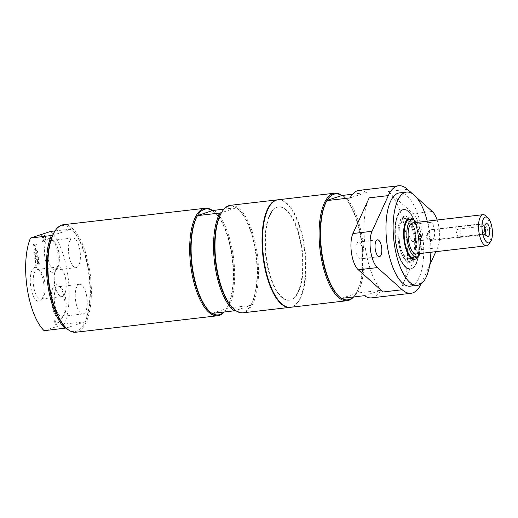 <?xml version="1.0" encoding="UTF-8"?>
<svg xmlns="http://www.w3.org/2000/svg" width="518" height="518" viewBox="0 0 518 518"><rect width="100%" height="100%" fill="white"/><g stroke="black" fill="none" stroke-linecap="round" stroke-linejoin="round"><path stroke-width="0.39" stroke-dasharray="2.59 1.94" d="M83.424 313.843A14.925 5.795 83.4 0 0 86.927 297.856A14.925 5.795 83.4 0 0 79.526 284.291A14.925 5.795 83.4 0 0 75.492 299.786A14.925 5.795 83.4 0 0 82.971 313.94A14.925 5.795 83.4 0 0 83.424 313.843M76.58 267.521A14.925 5.795 83.4 0 0 80.089 251.541A14.925 5.795 83.4 0 0 72.688 237.976A14.925 5.795 83.4 0 0 68.654 253.47A14.925 5.795 83.4 0 0 76.133 267.625A14.925 5.795 83.4 0 0 76.58 267.521M62.393 296.484A14.925 5.795 83.4 0 0 65.896 280.503A14.925 5.795 83.4 0 0 58.495 266.932A14.925 5.795 83.4 0 0 54.468 282.427A14.925 5.795 83.4 0 0 61.94 296.581A14.925 5.795 83.4 0 0 62.393 296.484M410.094 261.26A22.268 8.644 -96.6 0 1 405.814 260.004A22.268 8.644 -96.6 0 1 398.264 240.287A22.268 8.644 -96.6 0 1 401.094 219.367A22.268 8.644 -96.6 0 1 414.562 232.996A22.268 8.644 -96.6 0 1 410.094 261.26M399.533 241.699A19.496 7.563 83.4 0 0 409.097 258.657A19.496 7.563 83.4 0 0 414.361 238.416A19.496 7.563 83.4 0 0 404.597 219.923A19.496 7.563 83.4 0 0 399.533 241.699M480.044 224.372L429.908 230.199L429.046 230.387L426.223 235.787C426.864 238.915 428.593 240.481 431.423 240.488L481.565 234.66L482.446 234.466L485.916 228.852C485.062 225.79 483.106 224.3 480.044 224.372L481.85 223.776L431.708 229.603A5.219 4.792 -108.2 0 0 430.834 229.791A5.219 4.792 -108.2 0 0 427.784 235.781A5.219 4.792 -108.2 0 0 433.229 239.892L483.365 234.071A5.219 4.792 -108.2 0 0 484.239 233.877A5.219 4.792 -108.2 0 0 487.289 227.888A5.219 4.792 -108.2 0 0 481.85 223.776M55.063 230.905L71.562 229.111A53.335 20.701 -96.6 0 1 71.976 229.5A53.335 20.701 -96.6 0 1 88.986 272.487A53.335 20.701 -96.6 0 1 85.237 321.749L64.355 324.048L44.16 330.698M54.662 231.514A53.335 20.701 -96.6 0 1 71.562 229.111L71.445 229.001A54.118 21.005 -96.6 0 1 88.487 271.956A54.118 21.005 -96.6 0 1 85.127 321.633M63.377 224.721A54.118 21.005 -96.6 0 1 89.918 271.788A54.118 21.005 -96.6 0 1 75.868 332.232M66.252 328.004L85.237 321.749A53.335 20.701 -96.6 0 1 66.252 328.004A53.335 20.701 -96.6 0 1 65.831 327.616M50.673 231.41A54.118 21.005 -96.6 0 1 67.716 274.365A54.118 21.005 -96.6 0 1 64.355 324.048M43.913 239.219L43.849 237.535L44.315 236.849L44.852 237.263L45.357 239.847L44.069 240.274L44.088 237.509L44.554 236.817L45.092 237.238L45.597 239.821L44.308 240.242L44.153 239.193M44.315 236.849L45.092 237.238L44.315 236.849M71.562 229.111L52.571 235.373M32.867 245.933L34.544 245.383L35.153 249.527L33.482 250.077L33.657 251.275L37.082 250.149L36.901 248.951L35.561 249.391L34.946 245.247L36.292 244.807L36.111 243.609L32.692 244.736L32.867 245.933L34.784 245.357L35.392 249.501L33.715 250.052L33.897 251.249L37.315 250.123L37.141 248.925L35.8 249.365L35.185 245.221L36.532 244.781L36.351 243.583L32.932 244.71L33.107 245.908M39.167 264.284L38.338 258.65L37.931 258.786L38.585 263.222L37.646 263.532L37.037 259.395L36.629 259.524L37.244 263.662L35.969 264.083L35.315 259.647L34.913 259.777L35.742 265.41L39.407 264.258L38.572 258.624L38.17 258.754L38.824 263.196L37.885 263.5L37.277 259.363L36.869 259.499L37.484 263.636L36.208 264.057L35.554 259.615L35.153 259.751L35.982 265.384L39.407 264.258M34 253.613L35.69 255.355L34.654 258.035L34.842 259.324L36.137 255.892L38.254 258.113L38.054 256.74L36.396 255.037L37.413 252.402L37.225 251.113L35.949 254.487L33.8 252.24L34 253.613L35.93 255.322L34.894 258.009L35.082 259.298L36.377 255.866L38.494 258.081L38.293 256.708L36.636 255.005L37.652 252.376L37.458 251.081L36.189 254.455L34.039 252.214L34.24 253.587M41.705 236.629L43.486 239.025L43.687 240.397L42.327 240.844L42.502 242.042L45.927 240.915L45.584 238.591L45.066 236.363L44.166 235.586L43.434 237.788L41.472 235.075L41.705 236.629L43.726 238.999L43.926 240.371L42.567 240.818L42.741 242.016L46.167 240.889L45.306 236.331L44.406 235.56L43.674 237.756L41.712 235.042L41.945 236.603M44.509 235.535L44.166 235.586L44.509 235.535M55.148 324.805L58.573 323.672L58.392 322.481L55.374 323.472L54.778 319.451L54.377 319.587L55.148 324.805L58.812 323.646L58.631 322.449L55.614 323.446L55.018 319.425L54.617 319.554L55.387 324.773M41.362 298.925A14.925 5.795 83.4 0 0 43.175 297.371A14.925 5.795 83.4 0 0 44.943 283.534A14.925 5.795 83.4 0 0 40.048 270.474A14.925 5.795 83.4 0 0 37.464 269.379A14.925 5.795 83.4 0 0 37.018 269.477A14.925 5.795 83.4 0 0 33.508 285.463A14.925 5.795 83.4 0 0 40.909 299.028A14.925 5.795 83.4 0 0 41.362 298.925M34.648 267.515A17.159 6.656 -96.6 0 1 38.131 268.661A17.159 6.656 -96.6 0 1 43.758 283.67A17.159 6.656 -96.6 0 1 41.725 299.572A17.159 6.656 -96.6 0 1 31.255 289.517A17.159 6.656 -96.6 0 1 34.648 267.515M55.549 269.969A14.925 5.795 83.4 0 0 57.362 268.408A14.925 5.795 83.4 0 0 59.13 254.578A14.925 5.795 83.4 0 0 54.241 241.517A14.925 5.795 83.4 0 0 51.658 240.417A14.925 5.795 83.4 0 0 51.204 240.52A14.925 5.795 83.4 0 0 47.695 256.501A14.925 5.795 83.4 0 0 55.102 270.066A14.925 5.795 83.4 0 0 55.549 269.969M48.834 238.552A17.159 6.656 -96.6 0 1 52.324 239.698A17.159 6.656 -96.6 0 1 57.945 254.714A17.159 6.656 -96.6 0 1 55.918 270.616A17.159 6.656 -96.6 0 1 45.442 260.554A17.159 6.656 -96.6 0 1 48.834 238.552M62.393 316.284A14.925 5.795 83.4 0 0 64.2 314.724A14.925 5.795 83.4 0 0 65.967 300.893A14.925 5.795 83.4 0 0 61.079 287.833A14.925 5.795 83.4 0 0 58.495 286.732A14.925 5.795 83.4 0 0 58.042 286.836A14.925 5.795 83.4 0 0 54.539 302.816A14.925 5.795 83.4 0 0 61.94 316.381A14.925 5.795 83.4 0 0 62.393 316.284M55.672 284.868A17.159 6.656 -96.6 0 1 59.162 286.014A17.159 6.656 -96.6 0 1 64.789 301.029A17.159 6.656 -96.6 0 1 62.756 316.932A17.159 6.656 -96.6 0 1 52.279 306.876A17.159 6.656 -96.6 0 1 55.672 284.868M212.548 210.535A54.118 21.005 -96.6 0 1 214.562 212.218A54.118 21.005 -96.6 0 1 232.304 259.57A54.118 21.005 -96.6 0 1 225.893 309.732A54.118 21.005 -96.6 0 1 224.184 311.985M212.205 313.377A53.335 20.701 -96.6 0 1 211.979 313.241A53.335 20.701 -96.6 0 1 209.084 310.968M212.341 210.586A53.335 20.701 -96.6 0 1 215.235 212.853A53.335 20.701 -96.6 0 1 232.647 258.896A53.335 20.701 -96.6 0 1 226.78 308.365A53.335 20.701 -96.6 0 1 226.398 308.961A53.335 20.701 -96.6 0 1 223.918 312.017M213.817 210.25A54.118 21.005 -96.6 0 1 233.178 255.141A54.118 21.005 -96.6 0 1 228.257 308.029L211.933 313.409M235.645 310.515L235.858 310.463A53.335 20.701 -96.6 0 1 232.964 308.197M221.795 212.095A53.335 20.701 -96.6 0 1 236.214 207.809A53.335 20.701 -96.6 0 1 239.109 210.081A53.335 20.701 -96.6 0 1 256.52 256.119A53.335 20.701 -96.6 0 1 250.654 305.588A53.335 20.701 -96.6 0 1 243.803 311.758A53.335 20.701 -96.6 0 1 235.858 310.463L250.699 305.426L228.257 308.029M230.504 205.303A54.118 21.005 -96.6 0 1 257.349 254.493A54.118 21.005 -96.6 0 1 244.638 312.451A54.118 21.005 -96.6 0 1 243 312.814M277.777 199.812A54.118 21.005 -96.6 0 1 304.422 249.339A54.118 21.005 -96.6 0 1 291.673 306.98A54.118 21.005 -96.6 0 1 290.274 307.316M224.009 209.065L236.214 207.809L221.419 212.684M236.26 207.647A54.118 21.005 -96.6 0 1 238.435 209.447A54.118 21.005 -96.6 0 1 255.989 255.225A54.118 21.005 -96.6 0 1 250.699 305.426M276.949 207.271A46.944 18.221 83.4 0 0 265.922 257.543A46.944 18.221 83.4 0 0 289.206 300.22A46.944 18.221 83.4 0 0 301.884 251.489A46.944 18.221 83.4 0 0 278.367 206.96A46.944 18.221 83.4 0 0 276.949 207.271M266.653 259.337A46.944 18.221 -96.6 0 1 277.428 207.219A46.944 18.221 -96.6 0 1 278.846 206.902A46.944 18.221 -96.6 0 1 302.363 251.431A46.944 18.221 -96.6 0 1 289.685 300.168A46.944 18.221 -96.6 0 1 266.653 259.337M290.507 307.291A54.118 21.005 83.4 0 0 304.565 246.846A54.118 21.005 83.4 0 0 278.017 199.78M352.7 194.114L366.381 192.521L350.064 197.902M341.343 298.368L357.66 292.994A54.118 21.005 83.4 0 0 362.581 240.106A54.118 21.005 83.4 0 0 343.22 195.215M364.504 295.681L380.821 290.3L357.66 292.994M341.958 195.5A54.118 21.005 -96.6 0 1 343.971 197.183A54.118 21.005 -96.6 0 1 361.15 240.274A54.118 21.005 -96.6 0 1 355.303 294.697A54.118 21.005 -96.6 0 1 353.593 296.95M338.494 295.933A53.335 20.701 83.4 0 0 341.388 298.206A53.335 20.701 83.4 0 0 341.608 298.342M353.321 296.976A53.335 20.701 83.4 0 0 355.808 293.92A53.335 20.701 83.4 0 0 356.183 293.33A53.335 20.701 83.4 0 0 361.57 240.287A53.335 20.701 83.4 0 0 344.638 197.818A53.335 20.701 83.4 0 0 341.744 195.551M412.581 222.869A15.65 6.074 -96.6 0 1 420.26 236.48A15.65 6.074 -96.6 0 1 416.194 253.956M488.998 244.036A15.65 6.074 83.4 0 0 490.688 228.296A15.65 6.074 83.4 0 0 485.722 215.838M415.086 257.834A19.496 7.563 83.4 0 0 419.315 236.279A19.496 7.563 83.4 0 0 410.612 219.354M416.595 222.403A18.797 7.297 -96.6 0 1 421.438 236.091A18.797 7.297 -96.6 0 1 420.208 253.49M457.944 229.111A4.228 1.638 83.4 0 0 457.07 230.419A4.228 1.638 83.4 0 0 457.763 236.409A4.228 1.638 83.4 0 0 459.045 237.484A4.228 1.638 83.4 0 0 459.175 237.451A4.228 1.638 83.4 0 0 460.165 232.925A4.228 1.638 83.4 0 0 458.067 229.085A4.228 1.638 83.4 0 0 457.944 229.111M485.217 232.789A4.228 1.638 -96.6 0 1 484.246 234.537A4.228 1.638 -96.6 0 1 484.116 234.57A4.228 1.638 -96.6 0 1 483.702 234.486A4.228 1.638 -96.6 0 1 481.999 230.555A4.228 1.638 -96.6 0 1 482.757 226.34A4.228 1.638 -96.6 0 1 483.009 226.198A4.228 1.638 -96.6 0 1 483.139 226.172A4.228 1.638 -96.6 0 1 484.615 227.648M427.253 221.167A46.944 18.221 -96.6 0 1 429.61 232.893A46.944 18.221 -96.6 0 1 430.866 252.253M413.617 219.917A20.862 8.1 -96.6 0 1 419.826 236.111A20.862 8.1 -96.6 0 1 417.877 256.598M407.841 219.548A20.862 8.1 -96.6 0 1 415.054 236.668A20.862 8.1 -96.6 0 1 412.341 258.281M411.914 258.76A20.862 8.1 -96.6 0 1 409.634 259.971A20.862 8.1 -96.6 0 1 399.397 241.828A20.862 8.1 -96.6 0 1 404.817 218.525A20.862 8.1 -96.6 0 1 407.31 219.179M380.821 290.3A54.118 21.005 -96.6 0 1 371.691 297.856M406.034 235.055A54.118 21.005 -96.6 0 1 402.272 285.651L418.525 249.967A20.862 8.1 83.4 0 0 419.975 230.465A20.862 8.1 83.4 0 0 413.163 213.675L388.37 191.518A54.118 21.005 -96.6 0 1 406.034 235.055M429.7 265.145L421.374 283.43A54.118 21.005 -96.6 0 1 421.225 283.747M383.1 291.964A54.118 21.005 -96.6 0 1 365.436 248.433A54.118 21.005 -96.6 0 1 369.198 197.837M359.194 190.346A54.118 21.005 -96.6 0 1 366.381 192.521M437.14 220.014A20.862 8.1 -96.6 0 1 437.626 247.746L435.839 251.677M412.257 193.577L416.291 197.183M430.018 222.462A8.476 3.289 -96.6 0 1 430.27 222.403A8.476 3.289 -96.6 0 1 434.518 230.439A8.476 3.289 -96.6 0 1 432.226 239.238A8.476 3.289 -96.6 0 1 428.023 231.533A8.476 3.289 -96.6 0 1 430.018 222.462M399.417 192.89A46.944 18.221 -96.6 0 1 422.448 233.722A46.944 18.221 -96.6 0 1 410.256 286.156M360.56 258.806A8.476 3.289 83.4 0 0 362.548 249.734A8.476 3.289 83.4 0 0 358.346 242.029A8.476 3.289 83.4 0 0 358.087 242.081A8.476 3.289 83.4 0 0 356.099 251.159A8.476 3.289 83.4 0 0 360.301 258.864A8.476 3.289 83.4 0 0 360.56 258.806M413.383 241.401A8.476 3.289 83.4 0 0 415.378 232.329A8.476 3.289 83.4 0 0 411.169 224.624A8.476 3.289 83.4 0 0 410.916 224.676A8.476 3.289 83.4 0 0 408.922 233.754A8.476 3.289 83.4 0 0 413.131 241.459A8.476 3.289 83.4 0 0 413.383 241.401M399.689 247.947A23.219 9.013 -96.6 0 1 402.382 217.184A23.219 9.013 -96.6 0 1 415.604 234.389A23.219 9.013 -96.6 0 1 410.606 262.153A23.219 9.013 -96.6 0 1 399.689 247.947M395.972 242.955A29.992 11.642 -96.6 0 1 403.762 209.453A29.992 11.642 -96.6 0 1 418.473 235.541A29.992 11.642 -96.6 0 1 410.683 269.036A29.992 11.642 -96.6 0 1 395.972 242.955M402.9 209.952A29.694 11.525 83.4 0 0 396.484 245.331A29.694 11.525 83.4 0 0 413.332 267.534A29.694 11.525 83.4 0 0 418.673 237.917A29.694 11.525 83.4 0 0 406.682 210.314A29.694 11.525 83.4 0 0 402.9 209.952M418.097 235.586A29.992 11.642 -96.6 0 1 410.308 269.082A29.992 11.642 -96.6 0 1 395.286 240.637A29.992 11.642 -96.6 0 1 403.386 209.499A29.992 11.642 -96.6 0 1 418.097 235.586M402.486 209.764A29.927 11.616 83.4 0 0 396.024 245.422A29.927 11.616 83.4 0 0 413.001 267.8A29.927 11.616 83.4 0 0 418.389 237.95A29.927 11.616 83.4 0 0 406.3 210.127A29.927 11.616 83.4 0 0 402.486 209.764M431.708 229.603L429.908 230.199M483.365 234.071L481.565 234.66M433.229 239.892L431.423 240.488M421.374 283.43L402.272 285.651M407.472 189.303L388.37 191.518M437.626 247.746L418.525 249.967M432.265 211.461L413.163 213.675M484.239 233.877L482.452 234.466M430.834 229.791L429.046 230.387M71.976 229.5L71.478 229.021M58.495 266.932L37.464 269.379M61.94 296.581L40.909 299.028M40.048 270.474L38.131 268.661M43.175 297.371L41.725 299.572M72.688 237.976L51.658 240.417M76.133 267.625L55.102 270.066M54.241 241.517L52.324 239.698M57.362 268.408L55.918 270.616M79.526 284.291L58.495 286.732M82.971 313.94L61.94 316.381M61.079 287.833L59.162 286.014M64.2 314.724L62.756 316.932M215.235 212.853L214.562 212.218M226.398 308.961L225.893 309.732M239.109 210.081L238.435 209.447M289.206 300.22L289.685 300.168M278.367 206.96L278.846 206.902M344.638 197.818L343.971 197.183M355.808 293.92L355.303 294.697M406.883 219.658L404.597 219.923M411.383 258.391L409.097 258.657M457.07 230.419L456.235 233.553L457.763 236.409M459.045 237.484L484.116 234.57M458.067 229.085L483.139 226.172M483.702 234.486L487.328 236.273M482.757 226.34L485.878 223.776M409.589 217.968L404.817 218.525M414.406 259.414L409.634 259.971M430.27 222.403L411.169 224.624M432.226 239.238L413.131 241.459M377.447 239.808L358.346 242.029M379.403 256.643L360.301 258.864M405.814 260.004C398.523 254.921 395.163 225.984 401.094 219.367M403.762 209.453L403.386 209.499M410.683 269.036L410.308 269.082M406.682 210.314L406.3 210.127M413.332 267.534L413.001 267.8"/><path stroke-width="0.78" d="M224.184 311.985A54.118 21.005 -96.6 0 1 219.328 315.391A54.118 21.005 -96.6 0 1 217.689 315.753L75.868 332.232A54.118 21.005 -96.6 0 1 66.505 328.257L65.831 327.616A53.335 20.701 -96.6 0 1 48.899 285.153A53.335 20.701 -96.6 0 1 52.571 235.373A53.335 20.701 -96.6 0 1 54.662 231.514L55.173 230.737A54.118 21.005 -96.6 0 1 63.377 224.721L205.199 208.242A54.118 21.005 -96.6 0 1 212.548 210.535M66.505 328.257A54.118 21.005 -96.6 0 1 49.32 285.165A54.118 21.005 -96.6 0 1 55.173 230.737M52.571 235.373L30.478 238.066A54.118 21.005 -96.6 0 0 27.117 287.743A54.118 21.005 -96.6 0 0 44.16 330.698L66.252 328.004M64.931 328.289A54.118 21.005 -96.6 0 1 47.889 285.327A54.118 21.005 -96.6 0 1 51.25 235.651M30.478 238.066L50.673 231.41L55.063 230.905M217.689 315.753A54.118 21.005 -96.6 0 1 190.844 266.556A54.118 21.005 -96.6 0 1 203.561 208.605A54.118 21.005 -96.6 0 1 205.199 208.242M223.918 312.017A53.335 20.701 -96.6 0 1 219.93 314.536A53.335 20.701 -96.6 0 1 212.205 313.377M290.274 307.316A54.118 21.005 -96.6 0 1 290.035 307.342L243 312.814A54.118 21.005 -96.6 0 1 233.631 308.832L232.964 308.197A53.335 20.701 -96.6 0 1 215.553 262.16A53.335 20.701 -96.6 0 1 221.419 212.684L219.943 213.021A54.118 21.005 -96.6 0 0 215.022 265.909A54.118 21.005 -96.6 0 0 234.382 310.8L211.933 313.409A54.118 21.005 -96.6 0 1 209.758 311.609L209.084 310.968A53.335 20.701 -96.6 0 1 191.673 264.931A53.335 20.701 -96.6 0 1 197.539 215.462A53.335 20.701 -96.6 0 1 212.341 210.586L224.009 209.065M209.758 311.609A54.118 21.005 -96.6 0 1 192.204 265.825A54.118 21.005 -96.6 0 1 197.5 215.63L212.341 210.586M219.943 213.021L197.5 215.63M234.382 310.8L235.858 310.463M221.419 212.684A53.335 20.701 -96.6 0 1 221.795 212.095L222.3 211.318A54.118 21.005 -96.6 0 1 228.865 205.665A54.118 21.005 -96.6 0 1 230.504 205.303L277.538 199.831A54.118 21.005 -96.6 0 1 277.777 199.812M233.631 308.832A54.118 21.005 -96.6 0 1 215.889 261.48A54.118 21.005 -96.6 0 1 222.3 211.318M290.035 307.342A54.118 21.005 -96.6 0 1 263.189 258.152A54.118 21.005 -96.6 0 1 275.9 200.194A54.118 21.005 -96.6 0 1 277.538 199.831M334.602 193.201L278.017 199.78A54.118 21.005 83.4 0 0 263.403 255.957A54.118 21.005 83.4 0 0 290.507 307.291L347.099 300.712A54.118 21.005 -96.6 0 1 319.988 249.385A54.118 21.005 -96.6 0 1 334.602 193.201A54.118 21.005 -96.6 0 1 341.958 195.5M398.588 185.768L359.194 190.346A54.118 21.005 -96.6 0 0 350.064 197.902L326.903 200.589A54.118 21.005 83.4 0 0 321.613 250.79A54.118 21.005 83.4 0 0 339.167 296.568A54.118 21.005 83.4 0 0 341.343 298.368L364.504 295.681A54.118 21.005 -96.6 0 0 371.691 297.856L411.085 293.279A54.118 21.005 -96.6 0 1 402.201 289.75L383.1 291.964L358.307 269.807A20.862 8.1 83.4 0 1 351.495 253.024A20.862 8.1 83.4 0 1 352.946 233.521L369.198 197.837L388.299 195.616A54.118 21.005 -96.6 0 1 398.588 185.768A54.118 21.005 -96.6 0 1 407.472 189.303L412.257 193.577M352.7 194.114L341.744 195.551A53.335 20.701 83.4 0 0 326.949 200.427L326.903 200.589M339.167 296.568L338.494 295.933A53.335 20.701 83.4 0 1 321.082 249.896A53.335 20.701 83.4 0 1 326.949 200.427L341.744 195.551M353.593 296.95A54.118 21.005 -96.6 0 1 347.099 300.712M341.608 298.342A53.335 20.701 83.4 0 0 353.321 296.976M486.629 245.772L416.194 253.956A15.65 6.074 -96.6 0 1 408.521 240.346A15.65 6.074 -96.6 0 1 412.581 222.869L483.016 214.685A15.65 6.074 83.4 0 0 478.949 232.161A15.65 6.074 83.4 0 0 486.629 245.772A15.65 6.074 83.4 0 0 488.998 244.036L490.688 241.453A13.041 5.063 -96.6 0 1 482.18 230.536A13.041 5.063 -96.6 0 1 487.962 217.955A13.041 5.063 -96.6 0 1 492.1 228.341A13.041 5.063 -96.6 0 1 490.688 241.453M487.962 217.955L485.722 215.838A15.65 6.074 83.4 0 0 483.016 214.685M413.047 219.768L410.612 219.354A19.496 7.563 83.4 0 0 409.751 219.328A19.496 7.563 83.4 0 0 404.688 241.103A19.496 7.563 83.4 0 0 414.251 258.055A19.496 7.563 83.4 0 0 415.086 257.834L417.359 256.87A18.797 7.297 -96.6 0 1 407.142 239.258A18.797 7.297 -96.6 0 1 413.047 219.768A18.797 7.297 -96.6 0 1 416.595 222.403M420.208 253.49A18.797 7.297 -96.6 0 1 417.359 256.87M488.157 236.35A6.488 2.519 83.4 0 0 489.555 228.626A6.488 2.519 83.4 0 0 485.878 223.776A6.488 2.519 83.4 0 0 484.706 230.245A6.488 2.519 83.4 0 0 487.328 236.273A6.488 2.519 83.4 0 0 488.157 236.35M484.615 227.648A4.228 1.638 -96.6 0 1 485.217 232.789M430.866 252.253A46.944 18.221 -96.6 0 1 417.417 285.321A46.944 18.221 -96.6 0 1 394.392 244.496A46.944 18.221 -96.6 0 1 406.578 192.061A46.944 18.221 -96.6 0 1 427.253 221.167M417.877 256.598A20.862 8.1 -96.6 0 1 414.406 259.414A20.862 8.1 -96.6 0 1 404.176 241.271A20.862 8.1 -96.6 0 1 409.589 217.968A20.862 8.1 -96.6 0 1 413.617 219.917M412.341 258.281A20.862 8.1 -96.6 0 1 411.914 258.76M407.31 219.179A20.862 8.1 -96.6 0 1 407.841 219.548M421.225 283.747A54.118 21.005 -96.6 0 1 411.085 293.279M435.839 251.677L429.7 265.145M416.291 197.183L432.265 211.461A20.862 8.1 -96.6 0 1 437.14 220.014M388.299 195.616L372.047 231.3A20.862 8.1 83.4 0 0 370.597 250.803A20.862 8.1 83.4 0 0 377.408 267.592L402.201 289.75M377.188 239.866A8.476 3.289 -96.6 0 1 377.447 239.808A8.476 3.289 -96.6 0 1 381.688 247.85A8.476 3.289 -96.6 0 1 379.403 256.643A8.476 3.289 -96.6 0 1 375.2 248.938A8.476 3.289 -96.6 0 1 377.188 239.866M417.417 285.321L410.256 286.156A46.944 18.221 -96.6 0 1 387.231 245.325A46.944 18.221 -96.6 0 1 399.417 192.89L406.578 192.061M377.408 267.592L358.307 269.807M372.047 231.3L352.946 233.521M409.751 219.328L406.883 219.658M414.251 258.055L411.383 258.391"/></g></svg>
